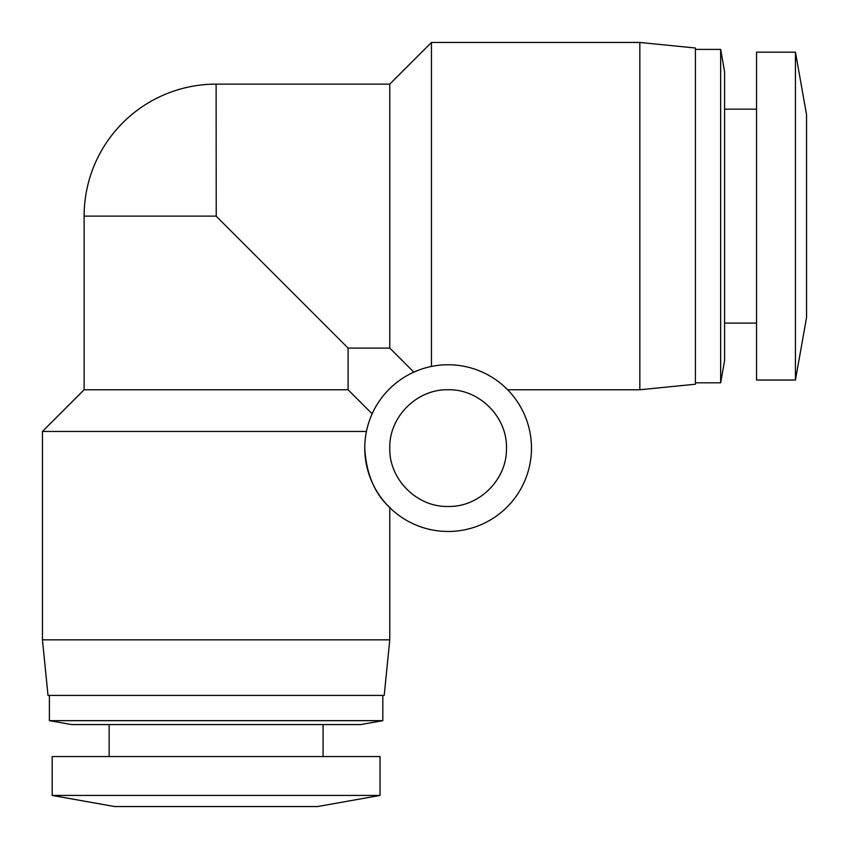 <?xml version="1.0" encoding="UTF-8"?>
<svg xmlns="http://www.w3.org/2000/svg" width="849" height="849" viewBox="0 0 849 849"><rect width="100%" height="100%" fill="white"/><g stroke="black" fill="none" stroke-linecap="round" stroke-linejoin="round"><path stroke-width="1.27" d="M389.765 348.09L389.765 84.125L216.113 84.125A131.977 131.977 0 0 0 84.125 216.113L216.113 216.113L348.09 348.09L389.765 348.09L413.824 372.149L418.196 370.313M216.23 216.23L216.113 84.125M795.439 52.171L806.55 114.689L806.55 317.526L795.439 380.044L756.533 380.044L756.533 52.171L795.439 52.171L795.439 380.044M756.533 109.139L724.579 109.139M756.533 323.087L724.579 323.087M720.663 382.825L720.663 49.401L724.579 71.624L724.579 360.592L720.663 382.825L695.405 382.825M380.044 795.439L317.526 806.55L114.689 806.55L52.171 795.439L52.171 756.533L380.044 756.533L380.044 795.439L52.171 795.439M720.663 49.401L695.405 49.401M639.838 389.765L639.838 42.45L695.405 48.011L695.405 384.215L639.838 389.765L507.649 389.765L504.03 386.295M323.087 756.533L323.087 724.579M109.139 756.533L109.139 724.579M639.838 42.45L431.451 42.45L431.451 366.45M389.765 84.125L431.451 42.45M418.302 370.27L413.824 372.149M370.334 418.154L372.149 413.824L348.09 389.765L84.125 389.765L42.45 431.451L366.45 431.451M364.762 448.113A83.361 83.361 0 0 1 448.113 364.762A83.361 83.361 0 0 1 531.474 448.113A83.361 83.361 0 0 1 448.113 531.474A83.361 83.361 0 0 1 364.762 448.113C367.182 493.757 392.397 508.402 389.765 507.649L389.765 639.838L42.45 639.838L42.45 431.451M49.401 720.663L382.825 720.663L360.592 724.579L71.624 724.579L49.401 720.663L49.401 695.405M382.825 720.663L382.825 695.405M348.09 389.765L348.09 348.09M84.125 389.765L84.125 216.113M389.765 448.113C388.969 479.292 416.933 507.267 448.113 506.471C479.292 507.267 507.267 479.292 506.471 448.113C507.267 416.933 479.292 388.969 448.113 389.765C416.933 388.969 388.969 416.933 389.765 448.113M42.45 639.838L48.011 695.405L384.215 695.405L389.765 639.838"/></g></svg>
